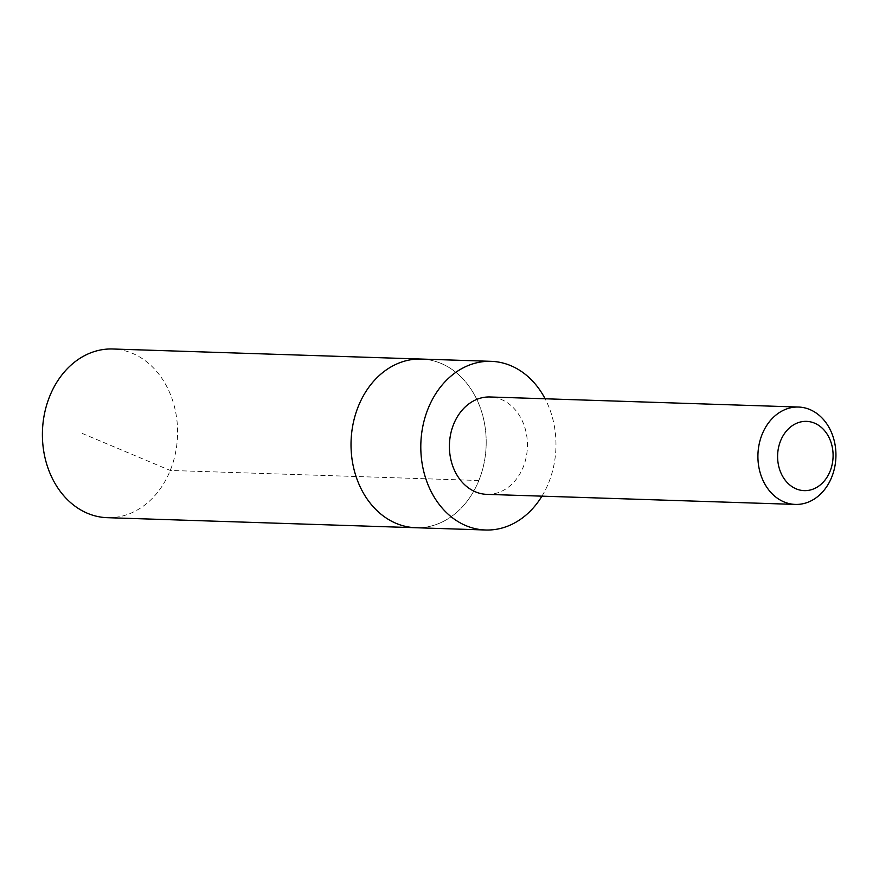 <?xml version="1.0" encoding="UTF-8"?>
<svg xmlns="http://www.w3.org/2000/svg" width="879" height="879" viewBox="0 0 879 879"><rect width="100%" height="100%" fill="white"/><g stroke="black" fill="none" stroke-linecap="round" stroke-linejoin="round"><path stroke-width="0.66" stroke-dasharray="4.39 3.3" d="M421.36 359.061A84.384 67.573 -88.1 0 1 486.142 445.598A84.384 67.573 -88.1 0 1 415.855 527.73A84.384 67.573 -88.1 0 0 486.142 445.598A84.384 67.573 -88.1 0 0 421.36 359.061M107.238 517.676A84.384 67.573 91.9 0 0 157.264 492.778A84.384 67.573 91.9 0 0 173.086 401.923A84.384 67.573 91.9 0 0 112.743 348.996M541.936 496.163A84.384 67.562 91.9 0 0 545.112 398.78M486.834 494.361A48.719 39.006 91.9 0 0 515.709 479.989A48.719 39.006 91.9 0 0 524.84 427.535A48.719 39.006 91.9 0 0 490.01 396.978M478.868 480.505L170.251 470.452L79.637 432.347"/><path stroke-width="1.32" d="M485.637 530.004L415.855 527.73A84.384 67.573 -88.1 0 1 355.512 474.803A84.384 67.573 -88.1 0 1 371.345 383.958A84.384 67.573 -88.1 0 1 421.36 359.061L112.743 348.996A84.384 67.573 91.9 0 0 62.728 373.894A84.384 67.573 91.9 0 0 46.895 464.749A84.384 67.573 91.9 0 0 107.238 517.676L415.855 527.73A84.384 67.573 -88.1 0 1 355.512 474.803A84.384 67.573 -88.1 0 1 371.345 383.958A84.384 67.573 -88.1 0 1 421.36 359.061L491.13 361.335A84.384 67.562 91.9 0 0 441.115 386.233A84.384 67.562 91.9 0 0 425.293 477.077A84.384 67.562 91.9 0 0 485.637 530.004A84.384 67.562 91.9 0 0 535.652 505.106A84.384 67.562 91.9 0 0 541.936 496.163M545.112 398.78A84.384 67.562 91.9 0 0 491.13 361.335M798.517 407.043L490.01 396.978A48.719 39.006 91.9 0 0 449.433 444.4A48.719 39.006 91.9 0 0 486.834 494.361L795.341 504.414A48.719 39.006 91.9 0 0 824.216 490.042A48.719 39.006 91.9 0 0 833.347 437.599A48.719 39.006 91.9 0 0 798.517 407.043A48.719 39.006 91.9 0 0 757.94 454.454A48.719 39.006 91.9 0 0 795.341 504.414M824.755 480.406A34.655 27.743 91.9 0 0 812.822 422.502A34.655 27.743 91.9 0 0 778.464 465.09A34.655 27.743 91.9 0 0 824.755 480.406"/></g></svg>
